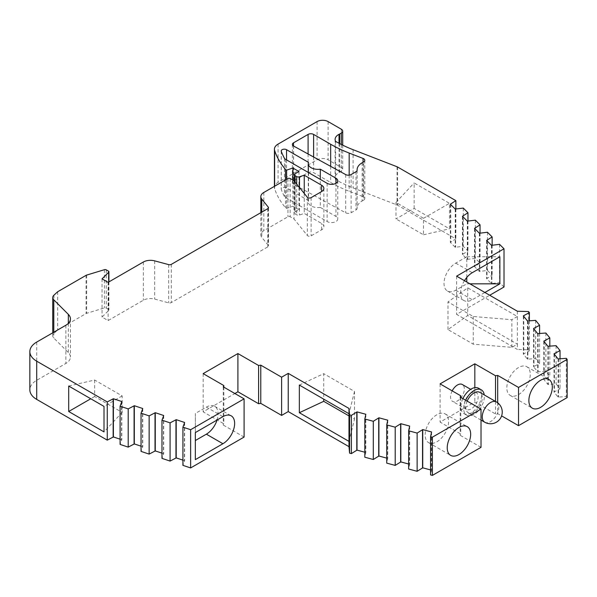 <?xml version="1.0" encoding="UTF-8"?>
<svg xmlns="http://www.w3.org/2000/svg" width="597" height="597" viewBox="0 0 597 597"><rect width="100%" height="100%" fill="white"/><g stroke="black" fill="none" stroke-linecap="round" stroke-linejoin="round"><path stroke-width="0.45" stroke-dasharray="2.98 2.24" d="M518.539 394.617A16.574 9.574 120 0 0 529.367 380.013A16.574 9.574 120 0 0 526.823 366.73A16.574 9.574 120 0 0 518.539 367.551A16.574 9.574 120 0 0 507.711 382.155A16.574 9.574 120 0 0 510.248 395.438A16.574 9.574 120 0 0 518.539 394.617M436.877 441.81A16.574 9.574 120 0 0 447.713 427.198A16.574 9.574 120 0 0 445.168 413.915A16.574 9.574 120 0 0 436.877 414.736A16.574 9.574 120 0 0 426.049 429.347A16.574 9.574 120 0 0 428.594 442.631A16.574 9.574 120 0 0 436.877 441.81M217.047 420.042A16.574 9.574 120 0 0 218.092 413.87A16.574 9.574 120 0 0 214.651 406.281A16.574 9.574 120 0 0 206.368 407.102L195.331 413.467L195.331 432.579L195.331 413.467M363.64 200.122A3.903 2.254 0 0 0 364.782 198.532A3.903 2.254 0 0 0 363.64 196.935A3.903 2.254 0 0 0 363.058 196.659L349.178 191.279A124.042 71.61 180 0 1 330.663 182.481L313.612 172.637A3.903 2.254 0 0 0 308.097 172.637L293.53 181.04A3.903 2.254 0 0 0 292.388 182.637A3.903 2.254 0 0 0 293.605 184.272L345.685 212.801A3.903 2.254 0 0 0 351.126 212.763L355.984 209.957A3.903 2.254 0 0 0 357.125 208.368A3.903 2.254 0 0 0 357.118 208.301A17.164 9.91 180 0 1 357.11 207.995A17.164 9.91 180 0 1 362.14 200.988L363.64 200.122L363.64 161.906M511.86 347.35L511.86 319.693L473.249 316.507L447.989 301.925L467.727 287.851L517.375 316.514L517.375 344.171L467.727 315.507L447.989 329.581L473.249 344.171L511.86 347.35L517.375 344.171L517.375 349.454L456.615 314.373L489.712 295.261M467.727 287.851L467.727 315.507M456.615 276.157L456.615 314.373M517.375 311.231L517.375 316.514L511.86 319.693M504.01 287.008L499.555 282.553L491.488 283.553L486.615 278.68L492.137 275.142L487.458 270.463L479.398 271.463L474.525 266.59L480.048 263.053L475.369 258.374L467.309 259.367L462.436 254.494L467.958 250.964L463.279 246.285L455.22 247.277L450.347 242.404L455.869 238.875L397.609 205.234A3.903 2.254 0 0 0 397.027 204.958L353.096 187.913A117.019 67.558 180 0 1 335.633 179.615A11.746 6.783 180 0 1 335.104 177.607A11.746 6.783 180 0 1 339.021 172.548A4.679 2.701 0 0 0 339.686 172.227L341.342 171.272A4.679 2.701 0 0 0 342.715 169.361A4.679 2.701 0 0 0 341.342 167.451L328.104 159.809A7.798 4.507 0 0 0 317.074 159.809L278.075 182.324A12.485 7.209 0 0 0 274.426 187.421A12.485 7.209 0 0 0 274.635 188.749A129.198 74.595 0 0 0 285.515 207.704L286.62 208.346L292.911 206.241L298.978 209.748L295.119 211.98A2.343 1.351 0 0 0 294.433 212.935A2.343 1.351 0 0 0 295.119 213.89L296.672 214.786A2.343 1.351 0 0 0 299.5 215.002L304.239 213.42L321.596 223.442A7.798 4.507 180 0 1 323.88 226.629A7.798 4.507 180 0 1 321.596 229.808L311.112 235.86A2.343 1.351 180 0 1 307.336 235.479L294.015 218.987L290.157 216.756A1.56 0.903 0 0 0 287.948 216.756L263.814 230.688A10.164 5.866 0 0 0 260.837 234.837A10.164 5.866 0 0 0 261.784 237.322L268.269 245.345A2.343 1.351 180 0 1 268.486 245.919A2.343 1.351 180 0 1 267.807 246.874L171.317 302.582A2.343 1.351 180 0 1 168.667 302.851L154.668 299.082A10.015 5.783 0 0 0 143.362 300.231L108.117 320.582L102.05 317.074L108.699 310.425A1.56 0.903 0 0 0 108.908 309.977A1.56 0.903 0 0 0 108.445 309.343L106.251 308.074A1.56 0.903 0 0 0 104.423 307.91L86.64 313.321A2.343 1.351 0 0 0 86.072 313.559L57.663 329.962L53.931 333.41A7.798 4.507 0 0 0 52.752 335.79A7.798 4.507 0 0 0 53.797 338.044L68.342 352.588A15.604 9.007 180 0 1 70.431 357.096A15.604 9.007 180 0 1 65.857 363.461L36.708 380.296A23.402 13.515 0 0 0 29.85 389.848M567.15 397.595L566.307 396.542L558.12 397.132L554.001 392.028L560.038 388.789L556.083 383.893L547.904 384.475L543.785 379.379L549.822 376.132L545.867 371.244L537.681 371.827L533.561 366.73L539.598 363.483L535.643 358.588L527.464 359.178L523.345 354.073L529.382 350.835L528.539 349.79L517.375 349.454M481.025 447.325L460.183 435.295L460.765 434.034L440.079 422.094L474.831 402.027L495.517 413.975L497.697 413.639L501.607 415.893M430.556 469.921L431.571 470.19L430.556 474.913M408.647 464.018L409.661 464.294L408.647 469.018M386.729 458.115L387.744 458.392L386.729 463.115M364.819 452.22L365.827 452.489L364.819 457.22M244.098 437.064L223.256 425.034L223.838 423.773L203.159 411.84L234.882 393.527M182.921 460.13L184.645 460.705L182.921 465.361M161.981 453.145L163.705 453.72L161.981 458.377M141.041 446.168L142.765 446.743L141.041 451.399M120.101 439.191L121.825 439.765L120.101 444.422M320.313 207.42A9.753 5.627 180 0 1 308.261 201.95A9.753 5.627 180 0 1 308.537 200.622L286.538 187.921A3.119 1.798 0 0 0 283.142 187.525A3.119 1.798 0 0 0 281.217 189.189A3.119 1.798 0 0 0 281.277 189.562A122.96 70.991 0 0 0 284.478 196.562A3.903 2.254 0 0 0 285.433 197.465L327.111 221.532A6.239 3.604 0 0 0 333.91 222.315A6.239 3.604 0 0 0 337.768 218.987A6.239 3.604 0 0 0 335.939 216.435L320.313 207.42L320.313 179.391M121.825 401.542L121.825 439.765M121.587 401.781L121.587 439.996M142.765 408.527L142.765 446.743M142.526 408.758L142.526 446.981M163.705 415.505L163.705 453.72M163.474 415.743L163.474 453.959M184.645 422.482L184.645 460.705M184.413 422.721L184.413 460.936M223.256 386.811L223.256 425.034M223.838 387.147L223.838 423.773M203.159 373.625L203.159 411.84M365.827 414.273L365.827 452.489M365.633 414.519L365.633 452.735M387.744 420.176L387.744 458.392M387.543 420.422L387.543 458.638M409.661 426.071L409.661 464.294M409.46 426.318L409.46 464.541M431.571 431.974L431.571 470.19M431.377 432.221L431.377 470.436M460.183 397.072L460.183 435.295M460.765 397.408L460.765 434.034M440.079 383.878L440.079 422.094M474.831 387.647L474.831 402.027M495.517 401.423L495.517 413.975M497.697 402.803L497.697 413.639M566.307 358.327L566.307 396.542M558.546 358.797L558.546 397.02M558.12 358.916L558.12 397.132M554.001 353.812L554.001 392.028M554.426 354.342L554.426 391.916M560.038 358.707L560.038 388.789M556.083 345.678L556.083 383.893M548.33 346.148L548.33 384.364M547.904 346.26L547.904 384.475M543.785 341.163L543.785 379.379M544.21 341.685L544.21 379.267M549.822 346.059L549.822 376.132M545.867 333.022L545.867 371.244M538.106 333.492L538.106 371.715M537.681 333.611L537.681 371.827M533.561 328.507L533.561 366.73M533.987 329.037L533.987 366.61M539.598 333.402L539.598 363.483M535.643 320.373L535.643 358.588M527.89 320.843L527.89 359.058M527.464 320.955L527.464 359.178M523.345 315.858L523.345 354.073M523.77 316.38L523.77 353.961M529.382 320.753L529.382 350.835M528.539 311.567L528.539 349.79M464.451 280.68A16.574 9.574 120 0 0 464.003 300.575A16.574 9.574 120 0 0 472.287 299.754L484.891 292.478M499.555 244.337L499.555 282.553M491.891 245.195L491.891 283.411M491.488 245.33L491.488 283.553M486.615 240.457L486.615 278.68M487.018 240.867L487.018 278.538M492.137 245.166L492.137 275.142M487.458 232.248L487.458 270.463M479.801 233.106L479.801 271.322M479.398 233.24L479.398 271.463M474.525 228.367L474.525 266.59M474.928 228.778L474.928 266.449M480.048 233.076L480.048 263.053M475.369 220.159L475.369 258.374M467.712 221.017L467.712 259.232M467.309 221.151L467.309 259.367M462.436 216.278L462.436 254.494M462.839 216.689L462.839 254.359M467.958 220.987L467.958 250.964M463.279 208.069L463.279 246.285M455.623 208.928L455.623 247.143M455.22 209.062L455.22 247.277M450.347 204.189L450.347 242.404M450.75 204.592L450.75 242.27M455.869 208.898L455.869 238.875M414.154 208.42L414.154 182.943L449.459 203.323L449.459 228.8L414.154 208.42L395.983 218.912L395.983 202.42L423.504 218.308L423.504 234.8L395.983 218.912M335.633 141.392L335.633 179.615M339.021 143.273L339.021 172.548M285.515 179.943L285.515 207.704M286.62 179.301L286.62 208.346M292.911 180.13L292.911 206.241M298.978 171.533L298.978 209.748M304.239 193.421L304.239 213.42M294.015 180.764L294.015 218.987M108.117 282.359L108.117 320.582M102.05 278.859L102.05 317.074M57.663 291.746L57.663 329.962M308.537 162.399L308.537 200.622M299.343 385.065L323.723 373.67L323.723 399.147M348.991 415.908L354.506 419.094L354.506 391.438L323.723 373.67M354.506 391.438L348.991 413.728M348.991 441.384L354.506 419.094M94.654 380.028L94.654 396.52L122.176 412.408L122.176 395.915L94.654 380.028L68.7 386.028M122.176 395.915L104.005 406.408M122.176 412.408L104.005 431.892M94.654 396.52L90.766 398.766M423.504 234.8L449.459 228.8M423.504 218.308L449.459 203.323M395.983 202.42L414.154 182.943M447.989 329.581L447.989 301.925M473.249 316.507L473.249 344.171M469.906 283.829L466.772 283.829L466.772 282.015M466.772 277.456L466.772 256.755L455.742 263.128A16.574 9.574 120 0 0 444.907 277.732A16.574 9.574 120 0 0 447.452 291.015A16.574 9.574 120 0 0 455.742 290.194L466.772 283.829M466.772 256.755L499.868 256.755M195.331 440.541L195.331 459.645M471.242 392.96A9.753 5.627 120 0 0 464.869 401.55A9.753 5.627 120 0 0 466.361 409.363A9.753 5.627 120 0 0 471.242 408.885A9.753 5.627 120 0 0 477.607 400.288A9.753 5.627 120 0 0 476.115 392.475A9.753 5.627 120 0 0 471.242 392.96M452.183 390.863A9.753 5.627 120 0 0 452.571 401.4A9.753 5.627 120 0 0 457.451 400.923A9.753 5.627 120 0 0 463.817 392.326A9.753 5.627 120 0 0 462.324 384.513M467.152 401.102A11.701 6.754 120 0 0 468.145 412.646A11.701 6.754 120 0 0 473.996 412.064A11.701 6.754 120 0 0 481.645 401.759A11.701 6.754 120 0 0 479.846 392.378M465.667 400.244A14.627 8.448 120 0 0 466.682 415.184A14.627 8.448 120 0 0 473.996 414.452A14.627 8.448 120 0 0 484.234 394.916M462.906 398.647A14.627 8.448 120 0 0 463.929 413.587A14.627 8.448 120 0 0 471.242 412.863A14.627 8.448 120 0 0 480.794 399.975A14.627 8.448 120 0 0 478.555 388.251M206.368 407.102L222.912 416.654M36.708 342.074L36.708 380.296M397.609 167.018L397.609 205.234M397.027 166.742L397.027 204.958M353.096 149.698L353.096 187.913M339.686 143.631L339.686 172.227M341.342 144.481L341.342 171.272M341.342 129.236L341.342 167.451M328.104 121.594L328.104 159.809M317.074 121.594L317.074 159.809M278.075 144.101L278.075 182.324M274.635 186.219L274.635 188.749M295.119 173.757L295.119 211.98M295.119 182.13L295.119 213.89M296.672 184.055L296.672 214.786M299.5 187.555L299.5 215.002M321.596 229.808L321.596 223.442M311.112 197.644L311.112 235.86M307.336 197.256L307.336 235.479M290.157 178.533L290.157 216.756M287.948 178.533L287.948 216.756M263.814 192.473L263.814 230.688M261.784 212.129L261.784 237.322M268.269 208.271L268.269 245.345M267.807 208.651L267.807 246.874M171.317 264.359L171.317 302.582M168.667 264.628L168.667 302.851M154.668 260.859L154.668 299.082M143.362 262.016L143.362 300.231M108.699 282.023L108.699 310.425M108.445 271.12L108.445 309.343M106.251 269.859L106.251 308.074M104.423 269.695L104.423 307.91M86.64 275.098L86.64 313.321M86.072 275.344L86.072 313.559M53.931 295.187L53.931 333.41M53.797 332.208L53.797 338.044M68.342 323.38L68.342 352.588M65.857 325.246L65.857 363.461M357.118 170.22L357.118 208.301M362.14 162.772L362.14 200.988M363.058 162.242L363.058 196.659M349.178 175.152L349.178 191.279M330.663 166.354L330.663 182.481M313.612 157.011L313.612 172.637M308.097 153.989L308.097 172.637M293.53 146.011L293.53 181.04M293.605 146.049L293.605 184.272M345.685 174.585L345.685 212.801M351.126 174.54L351.126 212.763M355.984 171.742L355.984 209.957M286.538 159.892L286.538 187.921M281.277 151.347L281.277 189.562M284.478 158.339L284.478 196.562M285.433 159.25L285.433 197.465M327.111 183.316L327.111 221.532M335.939 183.316L335.939 216.435M455.742 290.194L472.287 299.754M455.742 263.128L472.287 272.68M484.697 422.198A11.701 6.754 120 0 0 490.547 421.624A11.701 6.754 120 0 0 498.189 411.311A11.701 6.754 120 0 0 496.398 401.93M526.823 366.73L548.882 379.461M445.168 413.915L467.235 426.654M214.651 406.281L231.203 415.833M364.782 160.309L364.782 198.532M335.104 139.385L335.104 177.607M342.715 145.161L342.715 169.361M274.426 186.346L274.426 187.421M294.433 181.287L294.433 212.935M323.88 188.406L323.88 226.629M260.837 212.674L260.837 234.837M268.486 207.696L268.486 245.919M108.908 281.903L108.908 309.977M52.752 332.813L52.752 335.79M70.431 318.873L70.431 357.096M357.11 170.309L357.11 207.995M292.388 144.414L292.388 182.637M357.125 170.145L357.125 208.368M308.261 172.429L308.261 201.95M281.217 150.974L281.217 189.189M337.768 180.764L337.768 218.987M447.452 291.015L464.003 300.575M428.594 442.631L450.653 455.369M510.248 395.438L532.308 408.176M466.361 409.363L452.571 401.4M476.115 392.475L470.667 389.326M481.025 420.087L468.145 412.646M466.682 415.184L463.929 413.587"/><path stroke-width="0.9" d="M540.591 380.282A16.574 9.574 -60 0 1 548.882 379.461A16.574 9.574 -60 0 1 551.427 392.744A16.574 9.574 -60 0 1 540.591 407.355A16.574 9.574 -60 0 1 532.308 408.176A16.574 9.574 -60 0 1 529.763 394.893A16.574 9.574 -60 0 1 540.591 380.282M458.944 454.548A16.574 9.574 120 0 0 469.772 439.937A16.574 9.574 120 0 0 467.235 426.654A16.574 9.574 120 0 0 458.944 427.474A16.574 9.574 120 0 0 448.116 442.086A16.574 9.574 120 0 0 450.653 455.369A16.574 9.574 120 0 0 458.944 454.548M234.636 423.422A16.574 9.574 120 0 0 231.203 415.833A16.574 9.574 120 0 0 222.912 416.654L195.331 432.579L195.331 459.645L222.912 443.728A16.574 9.574 120 0 0 234.636 423.422M363.64 161.906A3.903 2.254 0 0 0 364.782 160.309A3.903 2.254 0 0 0 363.64 158.72A3.903 2.254 0 0 0 363.058 158.444L349.178 153.056A124.042 71.61 180 0 1 330.663 144.258L313.612 134.415A3.903 2.254 0 0 0 308.097 134.415L293.53 142.825A3.903 2.254 0 0 0 292.388 144.414A3.903 2.254 0 0 0 293.605 146.049L345.685 174.585A3.903 2.254 0 0 0 351.126 174.54L355.984 171.742A3.903 2.254 0 0 0 357.125 170.145A3.903 2.254 0 0 0 357.118 170.078A17.164 9.91 180 0 1 357.11 169.779A17.164 9.91 180 0 1 362.14 162.772L363.64 161.906M517.375 311.231L456.615 276.157L504.01 248.792L499.555 244.337L491.488 245.33L486.615 240.457L492.137 236.927L487.458 232.248L479.398 233.24L474.525 228.367L480.048 224.838L475.369 220.159L467.309 221.151L462.436 216.278L467.958 212.741L463.279 208.069L455.22 209.062L450.347 204.189L455.869 200.652L397.609 167.018A3.903 2.254 0 0 0 397.027 166.742L353.096 149.698A117.019 67.558 180 0 1 335.633 141.392A11.746 6.783 180 0 1 335.104 139.385A11.746 6.783 180 0 1 339.021 134.332A4.679 2.701 0 0 0 339.686 134.012L341.342 133.056A4.679 2.701 0 0 0 342.715 131.146A4.679 2.701 0 0 0 341.342 129.236L328.104 121.594A7.798 4.507 0 0 0 317.074 121.594L278.075 144.101A12.485 7.209 0 0 0 274.426 149.198A12.485 7.209 0 0 0 274.635 150.526A129.198 74.595 0 0 0 285.515 169.488L286.62 170.123L292.911 168.026L298.978 171.533L295.119 173.757A2.343 1.351 0 0 0 294.433 174.712A2.343 1.351 0 0 0 295.119 175.667L296.672 176.57A2.343 1.351 0 0 0 299.5 176.779L304.239 175.205L321.596 185.227A7.798 4.507 180 0 1 323.88 188.406A7.798 4.507 180 0 1 321.596 191.592L311.112 197.644A2.343 1.351 180 0 1 307.336 197.256L294.015 180.764L290.157 178.533A1.56 0.903 0 0 0 287.948 178.533L263.814 192.473A10.164 5.866 0 0 0 260.837 196.622A10.164 5.866 0 0 0 261.784 199.1L268.269 207.129A2.343 1.351 180 0 1 268.486 207.696A2.343 1.351 180 0 1 267.807 208.651L171.317 264.359A2.343 1.351 180 0 1 168.667 264.628L154.668 260.859A10.015 5.783 0 0 0 143.362 262.016L108.117 282.359L102.05 278.859L108.699 272.21A1.56 0.903 0 0 0 108.908 271.762A1.56 0.903 0 0 0 108.445 271.12L106.251 269.859A1.56 0.903 0 0 0 104.423 269.695L86.64 275.098A2.343 1.351 0 0 0 86.072 275.344L57.663 291.746L53.931 295.187A7.798 4.507 0 0 0 52.752 297.575A7.798 4.507 0 0 0 53.797 299.828L68.342 314.373A15.604 9.007 180 0 1 70.431 318.873A15.604 9.007 180 0 1 65.857 325.246L36.708 342.074A23.402 13.515 0 0 0 29.85 351.633A23.402 13.515 0 0 0 36.708 361.185L107.259 401.923L113.385 398.729L121.825 401.542L120.101 406.199L128.198 408.9L134.325 405.714L142.765 408.527L141.041 413.184L149.146 415.878L155.265 412.691L163.705 415.505L161.981 420.161L170.085 422.863L176.205 419.669L184.645 422.482L182.921 427.139L190.637 429.713L244.098 398.848L223.256 386.811L223.838 385.558L203.159 373.625L237.912 353.558L258.598 365.498L260.777 365.163L281.612 377.192L288.232 373.371L348.991 408.452L349.573 414.893L351.379 415.378L356.999 411.893L365.827 414.273L364.819 418.997L373.297 421.281L378.908 417.796L387.744 420.176L386.729 424.9L395.207 427.183L400.826 423.698L409.661 426.071L408.647 430.795L417.124 433.079L422.743 429.594L431.571 431.974L430.556 436.698L432.385 437.191L481.025 409.109L460.183 397.072L460.765 395.818L440.079 383.878L474.831 363.812L495.517 375.752L497.697 375.416L518.532 387.446L567.15 359.379L566.307 358.327L558.12 358.916L554.001 353.812L560.038 350.573L556.083 345.678L547.904 346.26L543.785 341.163L549.822 337.917L545.867 333.022L537.681 333.611L533.561 328.507L539.598 325.268L535.643 320.373L527.464 320.955L523.345 315.858L529.382 312.612L528.539 311.567L517.375 311.231M308.537 162.399L286.538 149.698A3.119 1.798 0 0 0 283.142 149.31A3.119 1.798 0 0 0 281.217 150.974A3.119 1.798 0 0 0 281.277 151.347A122.96 70.991 0 0 0 284.478 158.339A3.903 2.254 0 0 0 285.433 159.25L327.111 183.316A6.239 3.604 0 0 0 333.91 184.092A6.239 3.604 0 0 0 337.768 180.764A6.239 3.604 0 0 0 335.939 178.219L320.313 169.197A9.753 5.627 180 0 1 308.261 163.727A9.753 5.627 180 0 1 308.537 162.399M29.85 351.633L29.85 389.848A23.402 13.515 0 0 0 36.708 399.4L107.259 440.138L113.385 436.952L120.101 439.191M489.712 295.261L504.01 287.008L504.01 248.792M501.607 415.893L518.532 425.668L567.15 397.595L567.15 359.379M430.556 436.698L430.556 474.913L432.385 475.406L481.025 447.325L481.025 409.109M408.647 430.795L408.647 469.018L417.124 471.302L422.743 467.817L430.556 469.921M386.729 424.9L386.729 463.115L395.207 465.399L400.826 461.914L408.647 464.018M364.819 418.997L364.819 457.22L373.297 459.496L378.908 456.011L386.729 458.115M234.882 393.527L237.912 391.774L258.598 403.721L260.777 403.378L281.612 415.408L288.232 411.587L348.991 446.668L349.573 453.116L351.379 453.601L356.999 450.116L364.819 452.22M182.921 427.139L182.921 465.361L190.637 467.929L244.098 437.064L244.098 398.848M161.981 420.161L161.981 458.377L170.085 461.078L176.205 457.892L182.921 460.13M141.041 413.184L141.041 451.399L149.146 454.101L155.265 450.907L161.981 453.145M120.101 406.199L120.101 444.422L128.198 447.116L134.325 443.929L141.041 446.168M68.7 386.028L68.7 411.505L104.005 431.892L104.005 406.408L68.7 386.028M107.259 401.923L107.259 440.138M113.146 398.968L113.146 437.183M113.385 398.729L113.385 436.952M128.198 408.9L128.198 447.116M134.086 405.945L134.086 444.168M134.325 405.714L134.325 443.929M149.146 415.878L149.146 454.101M155.026 412.93L155.026 451.145M155.265 412.691L155.265 450.907M170.085 422.863L170.085 461.078M175.966 419.907L175.966 458.123M176.205 419.669L176.205 457.892M190.637 429.713L190.637 467.929M223.838 385.558L223.838 387.147M237.912 353.558L237.912 391.774M258.598 365.498L258.598 403.721M260.777 365.163L260.777 403.378M281.612 377.192L281.612 415.408M288.232 373.371L288.232 411.587M348.991 408.452L348.991 413.728L299.343 385.065L299.343 412.721L348.991 441.384L348.991 446.668M349.573 414.893L349.573 453.116M348.991 441.384L348.991 413.728M351.379 415.378L351.379 453.601M356.797 412.139L356.797 450.362M356.999 411.893L356.999 450.116M373.297 421.281L373.297 459.496M378.714 418.042L378.714 456.257M378.908 417.796L378.908 456.011M395.207 427.183L395.207 465.399M400.624 423.945L400.624 462.16M400.826 423.698L400.826 461.914M417.124 433.079L417.124 471.302M422.542 429.84L422.542 468.063M422.743 429.594L422.743 467.817M432.385 437.191L432.385 475.406M460.765 395.818L460.765 397.408M474.831 363.812L474.831 387.647M495.517 375.752L495.517 401.423M497.697 375.416L497.697 402.803M518.532 387.446L518.532 425.668M554.426 353.7L554.426 354.342M560.038 350.573L560.038 358.707M544.21 341.044L544.21 341.685M549.822 337.917L549.822 346.059M533.987 328.395L533.987 329.037M539.598 325.268L539.598 333.402M523.77 315.738L523.77 316.38M529.382 312.612L529.382 320.753M484.891 292.478L499.868 283.829L499.868 256.755L472.287 272.68A16.574 9.574 120 0 0 464.451 280.68M487.018 240.322L487.018 240.867M492.137 236.927L492.137 245.166M474.928 228.233L474.928 228.778M480.048 224.838L480.048 233.076M462.839 216.144L462.839 216.689M467.958 212.741L467.958 220.987M450.75 204.055L450.75 204.592M455.869 200.652L455.869 208.898M339.021 134.332L339.021 143.273M285.515 169.488L285.515 179.943M286.62 170.123L286.62 179.301M292.911 168.026L292.911 180.13M304.239 175.205L304.239 193.421M320.313 169.197L320.313 179.391M323.723 399.147L323.723 401.326L348.991 415.908M323.723 401.326L299.343 412.721M90.766 398.766L68.7 411.505M499.868 283.829L469.906 283.829M466.772 282.015L466.772 277.456M195.331 432.579L195.331 440.541L206.368 434.168A16.574 9.574 120 0 0 217.047 420.042M470.667 389.326L462.324 384.513A9.753 5.627 120 0 0 457.451 384.998A9.753 5.627 120 0 0 452.183 390.863M496.398 401.93A11.701 6.754 120 0 0 490.547 402.512A11.701 6.754 120 0 0 482.272 416.848A11.701 6.754 120 0 0 484.697 422.198A11.701 11.701 0 0 0 500.682 417.915A11.701 11.701 0 0 0 496.398 401.93L479.846 392.378A11.701 6.754 120 0 0 473.996 392.96A11.701 6.754 120 0 0 467.152 401.102M484.234 394.916A14.627 8.448 120 0 0 481.309 389.848A14.627 8.448 120 0 0 473.996 390.572A14.627 8.448 120 0 0 465.667 400.244M481.309 389.848L478.555 388.251A14.627 8.448 120 0 0 471.242 388.975A14.627 8.448 120 0 0 462.906 398.647M36.708 361.185L36.708 399.4M339.686 134.012L339.686 143.631M341.342 133.056L341.342 144.481M274.635 150.526L274.635 186.219M295.119 175.667L295.119 182.13M296.672 176.57L296.672 184.055M299.5 176.779L299.5 187.555M321.596 185.227L321.596 191.592M261.784 199.1L261.784 212.129M268.269 207.129L268.269 208.271M108.699 272.21L108.699 282.023M53.797 299.828L53.797 332.208M68.342 314.373L68.342 323.38M363.058 158.444L363.058 162.242M349.178 153.056L349.178 175.152M330.663 144.258L330.663 166.354M313.612 134.415L313.612 157.011M308.097 134.415L308.097 153.989M293.53 142.825L293.53 146.011M286.538 149.698L286.538 159.892M335.939 178.219L335.939 183.316M206.368 434.168L222.912 443.728M342.715 131.146L342.715 145.161M274.426 149.198L274.426 186.346M294.433 174.712L294.433 181.287M260.837 196.622L260.837 212.674M108.908 271.762L108.908 281.903M52.752 297.575L52.752 332.813M357.11 169.779L357.11 170.309M308.261 163.727L308.261 172.429M484.697 422.198L481.025 420.087"/></g></svg>
